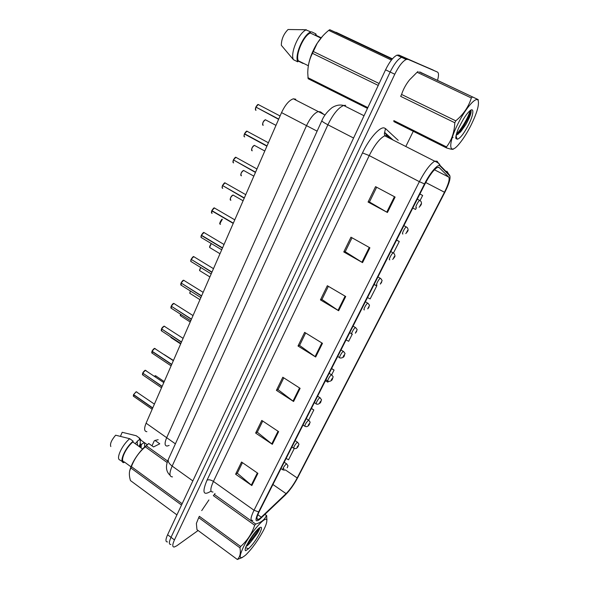 <?xml version="1.0" encoding="UTF-8"?>
<svg xmlns="http://www.w3.org/2000/svg" width="589" height="589" viewBox="0 0 589 589"><rect width="100%" height="100%" fill="white"/><g stroke="black" fill="none" stroke-linecap="round" stroke-linejoin="round"><path stroke-width="0.88" d="M169.131 445.424L167.158 446.057C164.574 445.932 164.419 443.149 166.68 437.693L306.523 125.626C310.293 117.8 314.217 113.11 318.281 111.571L320.615 111.925L323.891 114.45M146.882 431.685C144.172 431.457 143.907 428.623 146.094 423.182L281.542 112.609C285.216 104.835 289.155 100.233 293.366 98.805L295.825 99.232M167.158 446.057C164.574 445.932 164.419 443.149 166.68 437.693L306.523 125.626C310.293 117.8 314.217 113.11 318.281 111.571L320.615 111.925M421.842 73.308L420.62 72.211L419.213 72.064L420.62 72.211L421.842 73.308M260.036 518.394L258.24 519.476C256.149 519.903 256.509 517.201 259.337 511.362L425 183.915C429.58 175.242 433.659 169.772 437.244 167.497L439.092 167.482L448.789 177.12C449.893 179.189 448.457 184.224 444.474 192.235L297.202 477.966C293.756 484.394 290.053 489.614 286.092 493.634L260.036 518.394M259.425 519.594L285.613 494.686C289.957 490.284 294.014 484.563 297.784 477.524L444.886 192.213C448.928 184.129 450.592 178.717 449.871 175.986L439.983 165.892C438.12 163.455 430.066 172.746 424.507 183.923L258.645 511.9C254.875 519.962 255.133 522.531 259.425 519.594M437.561 80.2C438.849 75.576 438.812 72.859 437.45 72.064L398.937 55.064L403.502 57.214L401.565 57.317C397.884 59.165 394.085 64.061 390.154 72.02L171.024 537.337C168.866 542.16 168.822 544.538 170.884 544.472C168.822 544.538 168.866 542.16 171.024 537.337L390.154 72.02C394.085 64.061 397.884 59.165 401.565 57.317L403.502 57.214L433.29 70.106L403.502 57.214L408.089 59.371L406.174 59.489C402.523 61.352 398.716 66.27 394.77 74.229L174.454 539.914C172.29 544.744 172.224 547.115 174.27 547.019L176.81 545.775L198.103 530.512M395.109 197.057L375.561 186.654L368.073 202.034L387.437 212.496L395.109 197.057M376.651 187.236L369.458 201.998L387.437 212.496M369.487 201.931L368.073 202.034M369.907 247.8L350.963 237.19L343.777 251.952L362.552 262.62L369.907 247.8M352.023 237.779L345.228 251.724L362.552 262.62M345.264 251.643L343.777 251.952M345.721 296.517L327.344 285.724L320.438 299.904L338.646 310.749L345.721 296.517M328.368 286.32L321.947 299.499L338.646 310.749M321.999 299.396L320.438 299.904M257.908 473.35L241.542 462.026L235.607 474.204L251.842 485.557L257.908 473.35M242.454 462.652L237.308 473.21L251.842 485.557M237.389 473.048L235.607 474.204M278.619 431.641L261.788 420.421L255.633 433.062L272.324 444.32L278.619 431.641M262.723 421.047L257.29 432.201L272.324 444.32M257.364 432.046L255.633 433.062M300.125 388.328L282.808 377.232L276.418 390.36L293.587 401.499L300.125 388.328M283.773 377.851L278.03 389.638L293.587 401.499M278.096 389.498L276.418 390.36M322.477 343.321L304.646 332.365L298.005 346.008L315.682 357.008L322.477 343.321M305.639 332.976L299.565 345.434L315.682 357.008M299.624 345.316L298.005 346.008M208.926 499.951L201.725 510.597L208.926 499.951M405.806 146.492L413.264 131.295M437.45 72.064L408.089 59.371M393.467 252.976L399.283 241.519L396.596 240.047M420.09 200.496L422.652 195.445L419.898 193.995M412.779 208.072L415.547 209.448L416.43 207.718M331.688 374.751L334.073 370.054L331.6 368.515M325.393 380.796L327.926 382.173L328.382 381.274M308.658 420.148L313.834 409.951L311.426 408.398M286.114 458.433L288.544 459.795L294.264 448.524M367.507 297.548L370.157 298.932L376.754 285.923L374.148 284.428M346.074 339.912L348.666 341.289L352.274 334.169M334.073 370.054L331.519 368.677M313.834 409.951L311.338 408.575M293.197 447.883L291.835 447.117M376.754 285.923L374.089 284.546M399.283 241.519L396.552 240.143M422.652 195.445L419.861 194.068M398.937 55.064L396.979 55.16C393.275 56.986 389.469 61.867 385.559 69.811L167.6 534.76C165.457 539.59 165.428 541.976 167.512 541.924M136.979 392.031L136.155 391.795L133.629 394.608L136.052 391.825M133.408 396.272L133.512 394.755L152.661 408.111M133.629 394.608L152.75 407.905M284.804 470.147L282.97 469.912C282.551 468.748 283.633 466.76 286.217 463.955L286.519 463.793C289.015 466.93 287.579 465.303 287.432 467.519L287.226 467.791M146.101 370.584L145.299 370.319L142.766 373.124L145.188 370.348M142.855 373.176L162.063 386.553M142.766 373.124L162.159 386.347M155.393 348.732L154.612 348.445L152.08 351.228L154.509 348.474M151.852 353.054L151.955 351.383L171.649 364.576M152.08 351.228L171.738 364.37M164.861 326.453L164.11 326.144L161.57 328.912L164 326.181M161.68 328.986L181.419 342.18M161.57 328.912L181.508 341.966M174.513 303.755L173.784 303.423L171.237 306.17L173.637 303.468M171.362 306.251L191.373 319.348M171.237 306.17L191.469 319.135M298.284 446.19C297.423 447.699 296.517 448.509 295.575 448.634L293.926 448.369C293.491 447.161 294.574 445.144 297.187 442.332L297.445 442.192C299.985 445.336 298.571 443.635 298.387 445.983L298.181 445.63C297.217 446.712 296.885 447.368 297.18 447.596L298.189 446.234M309.453 424.22C308.739 425.663 307.76 426.488 306.53 426.686L305.095 426.407C304.638 425.148 305.735 423.108 308.371 420.274L308.584 420.171C311.176 423.329 309.762 421.555 309.564 424.014L309.38 423.609C308.422 424.669 308.084 425.339 308.356 425.611L309.365 424.257M320.85 401.823C320.688 402.788 319.628 403.612 317.677 404.29L316.492 404.01C314.96 404.695 318.163 398.628 319.783 397.781L319.952 397.7C322.684 401.242 321.138 398.952 320.953 401.617L320.791 401.146C319.842 402.191 319.496 402.876 319.753 403.193L320.762 401.845M263.423 530.468C265.808 525.771 266.942 522.465 266.824 520.558C266.92 514.087 250.767 532.088 243.419 547.012C238.449 557.79 239.296 560.389 245.944 554.794C252.328 548.388 258.159 540.275 263.423 530.468M264.954 514.418L266.707 515.655L266.824 521.25M266.707 515.655L264.925 514.447M215.022 493.449L214.381 494.48L255.685 524.048C261.221 522.45 264.8 519.601 266.412 515.5M255.685 524.048L254.684 525.248L213.343 495.621L214.381 494.48M240.621 546.482L239.944 547.814L198.707 517.628L199.347 516.303L240.621 546.482C247.196 540.761 251.886 533.686 254.684 525.248M246.062 546.423C247.093 546.018 248.565 544.663 250.48 542.366L257.319 533.325C259.042 530.417 259.837 528.554 259.697 527.722M246.467 545.576L250.48 542.366M259.513 533.7C262.252 528.009 262.164 526.095 259.248 527.943C256.009 530.645 252.548 535.07 248.875 541.225L245.922 546.739C244.965 549.228 244.899 550.546 245.709 550.715L248.558 548.69C252.445 545.009 256.105 540.017 259.513 533.7M248.558 548.69L245.569 547.696M198.707 517.628L196.38 523.43L196.962 529.673L237.33 559.476L242.219 557.555M237.33 559.476C240.04 557.047 240.916 553.159 239.944 547.814M248.433 541.961L257.724 529.283M247.1 544.332C252.556 538.729 256.598 533.273 259.219 527.965M470.582 126.098C476.737 113.677 479.284 105.195 478.216 100.645C476.611 95.786 466.113 107.434 458.33 123.049C447.559 143.93 448.685 156.718 459.096 143.974C462.961 139.379 466.79 133.416 470.582 126.098M419.648 72.035L478.209 99.615L421.422 72.756M472.209 97.163L471.325 97.973L417.1 72.263L409.561 79.824C405.961 84.323 403.303 89.197 401.58 94.461L400.675 96.353L454.804 122.755L455.776 120.841C463.447 114.391 468.63 106.771 471.325 97.973M418.043 71.512L417.1 72.263M456.129 135.33L460.627 131.899L465.884 124.493C469.912 117.233 471.605 112.587 470.979 110.541L470.574 110.298M456.188 135.08L458.375 134.005M468.203 125.509C473.792 114.84 474.587 106.049 469.227 111.395C467.18 113.397 464.971 116.46 462.601 120.583L458.595 128.107C456.792 132.378 455.849 135.654 455.761 137.936L455.93 138.599L457.278 139.203C459.994 138.584 463.631 134.02 468.203 125.509M457.278 139.203L455.938 136.486L455.93 138.599M446.506 146.919L393.835 120.605L393.916 121.621L446.469 147.905L446.506 146.919C451.638 140.3 454.399 132.245 454.804 122.755M401.58 94.461L455.776 120.841M453.464 148.833C453.582 149.716 451.248 149.407 446.469 147.905M456.431 134.123C461.916 128.697 468.896 116.114 470.088 110.644M451.807 137.671L453.081 137.517M456.372 135.315L458.087 133.578C463.565 127.644 470.088 115.51 470.986 110.555M152.014 445.844L154.185 440.947L155.01 440.417L159.781 443.804L153.538 446.926L148.722 443.495L144.555 447.507C138.636 452.705 134.255 459.081 131.413 466.643L129.668 470.942C129.094 473.615 129.352 476.825 130.449 480.572L176.921 514.882M148.722 443.495L143.37 448.074C136.449 455.503 131.943 462.895 129.845 470.25L129.668 470.942M141.043 447.883L141.331 444.474L140.248 443.701L140.476 445.556L139.968 447.117M144.622 446.837L144.592 443.053L144.047 442.663L141.331 444.474M142.531 448.951L132.834 441.986C125.376 448.229 119.641 461.555 124.205 461.864L130.949 466.79M132.834 441.986L133.18 441.183C125.015 447.809 118.632 462.645 123.867 462.652L124.205 461.864M133.18 441.183L129.742 438.709C122.07 444.901 115.665 458.772 119.847 460.002L122.269 461.481M129.742 438.709L115.643 435.205C111.402 440.197 109.797 443.981 110.82 446.558M144.592 446.698L144.231 447.662M137.671 445.461L137.001 441.367L139.703 439.556L140.248 439.946L140.248 443.701L139.056 446.455M140.58 444.688L139.593 446.845M131.413 466.643L182.148 503.728M181.53 505.053L130.839 467.953M167.166 462.527L145.299 446.86M146.374 445.807L167.666 461.047M158.176 439.696L155.01 440.417M139.357 446.676L140.366 443.826M140.27 439.689L147.154 444.607M140.219 445.556L140.58 444.57M141.279 440.41L139.593 438.157L139.247 438.952M120.473 436.302L122.195 432.282L136.184 435.727L139.593 438.157M137.421 441.676L135.043 443.576M335.811 32.432L329.752 29.7L328.721 30.37C323.994 34.191 320.121 38.565 317.103 43.498L312.472 53.334C309.409 59.194 307.833 65.754 307.76 73.021L308.143 78.727L367.47 108.398M322.566 36.187L316.911 43.66C312.074 51.707 309.144 59.599 308.121 67.352M320.909 38.094L310.285 33.006C303.401 35.922 295.347 54.637 298.255 60.748L308.341 65.732M310.285 33.006L310.778 31.88C303.298 34.663 294.338 55.506 297.776 61.845L298.255 60.748M310.778 31.88L306.03 29.921C298.527 33.131 290.009 53.459 293.432 59.695L297.776 61.845M306.361 29.767L288.043 29.509C283.618 34.029 281.387 39.301 281.328 45.301L293.432 59.695M315.925 35.708L316.705 36.076M313.289 51.486L379.125 83.528M378.241 85.412L312.472 53.334M391.413 60.085L328.721 30.37M329.752 29.7L392.105 59.231M392.436 58.841L336.01 32.262M307.892 77.66L367.838 107.61M316.3 35.428L315.91 33.904L315.432 35.009L321.182 37.762M311.552 31.813L315.91 33.904M303.033 63.435L298.741 61.315M184.35 280.6L183.65 280.254L181.103 282.985L183.444 280.312M181.243 283.073L201.526 296.068M181.103 282.985L201.622 295.847M194.385 256.995L193.707 256.627L191.153 259.337L193.45 256.701M191.322 259.44L211.885 272.324M191.153 259.337L211.981 272.103M204.611 232.913L203.985 232.537L201.409 235.225L203.647 232.626M200.996 237.08L201.269 235.409L222.451 248.109M201.409 235.225L222.546 247.873M332.468 378.97C332.152 380.288 331.003 381.105 329.023 381.422L328.11 381.164C326.527 381.886 329.811 375.605 331.416 374.84L331.541 374.788C334.221 377.954 332.837 376.054 332.571 378.771L332.439 378.241C331.497 379.264 331.143 379.964 331.379 380.325L332.395 378.977M344.329 355.653C344.116 356.993 342.864 357.795 340.582 358.068L339.963 357.862C338.329 358.62 341.694 352.112 343.291 351.434L343.365 351.397C346.096 354.593 344.727 352.605 344.432 355.462L344.322 354.865C343.387 355.866 343.026 356.581 343.24 356.993L344.256 355.653M352.362 334.199L352.06 334.081C350.367 334.883 353.827 328.125 355.41 327.55L355.439 327.536C358.215 330.731 356.853 328.706 356.529 331.673L356.448 331.011L355.344 333.183L356.36 331.85M215.029 208.307L214.396 207.969L211.871 210.626L214.05 208.064M211.444 212.592L211.731 210.818L233.229 223.393M211.871 210.626L233.332 223.157M211.606 213.085L212.099 210.759M225.646 183.194L225.013 182.899L222.546 185.528L224.667 183.002M222.811 185.682L244.221 198.176M222.546 185.528L244.332 197.933M236.476 157.565L235.858 157.315L233.435 159.921L235.497 157.425M233.759 160.098L255.449 172.437M233.435 159.921L255.56 172.194M247.527 131.406L246.924 131.2L244.553 133.777L246.555 131.325M244.074 136.133L244.398 133.99L266.913 146.16M244.553 133.777L267.023 145.91M244.266 136.648C243.883 136.596 243.927 135.706 244.398 133.99L244.95 133.99M258.799 104.702L258.225 104.54L255.906 107.088L257.849 104.673M256.399 107.353L278.612 119.324M255.906 107.088L278.73 119.074M364.4 309.821C362.662 310.653 366.181 303.688 367.757 303.173L367.86 303.217C370.474 306.354 369.288 304.292 368.876 307.399L368.832 306.67L367.698 308.886L368.714 307.561M376.953 285.069C375.289 285.783 378.764 278.833 380.339 278.303L380.737 278.509C382.879 281.763 382.04 279.319 381.481 282.617L381.466 281.814L380.31 284.082L381.326 282.757M389.771 259.801C388.18 260.39 391.611 253.439 393.187 252.902L393.864 253.299C395.123 255.103 395.278 256.436 394.35 257.312L394.365 256.436L393.194 258.748L394.203 257.437M402.861 233.988C401.345 234.451 404.739 227.509 406.307 226.956L407.235 227.56C408.287 229.173 408.368 230.476 407.492 231.462L407.544 230.52L406.344 232.876L407.352 231.58M416.232 207.623C414.789 207.961 418.153 201.011 419.721 200.444L420.863 201.261C421.672 202.616 421.687 203.882 420.914 205.068L421.01 204.037L419.78 206.452L420.612 204.773L420.737 205.267M175.397 443.841L146.094 423.182M317.118 131.156L281.542 112.609M211.046 491.101C203.242 496.1 201.902 492.463 207.026 480.175L362.493 152.912L369.237 155.584L213.417 481.427C210.14 488.686 210.001 492.213 212.997 492.006M362.493 152.912C369.089 138.783 379.647 126.738 384.175 127.923L385.508 128.579L398.193 140.322M390.522 138.732L387.54 136.044L386.48 135.551L384.764 135.801C379.824 138.29 374.648 144.887 369.237 155.584L419.375 181.67C425.081 170.817 430.191 163.992 434.711 161.18L437.09 161.195L439.946 165.325C439.902 164.066 438.157 162.689 434.711 161.18L384.764 135.801L384.359 133.548L385.508 128.579M449.628 175.625L446.904 171.208L447.449 172.923M439.983 165.892L439.946 165.325L449.598 175.095L449.871 175.986M424.507 183.923L419.375 181.67L254.028 510.258L258.645 511.9M252.74 520.418C250.097 520.926 250.524 517.54 254.028 510.258L213.417 481.427C210.891 479.829 208.764 479.409 207.026 480.175M394.77 74.229L385.559 69.811M174.454 539.914L167.6 534.76M386.899 135.654L384.919 132.658L393.047 140.013M444.474 192.235L425.729 182.502M448.789 177.12L434.432 169.772M439.092 167.482L438.54 167.202M261.339 517.245L257.805 514.734M286.092 493.634L272.921 484.511M297.202 477.966L285.393 469.919M284.06 469.013L283.051 468.321M321.866 342.945L315.086 356.61M299.536 387.952L293.013 401.094M278.045 431.258L271.765 443.907M257.349 472.96L251.304 485.145M345.088 296.149L338.034 310.366M369.259 247.439L361.918 262.245M394.439 196.704L386.782 212.128M345.669 105.321L343.645 105.468C338.329 107.721 333.079 114.163 327.896 124.787L172.157 466.083C169.109 473.247 169.227 476.847 172.496 476.884M192.846 480.904L172.157 466.083C169.043 463.712 167.769 461.481 168.344 459.398L168.498 459.052M170.096 475.286C164.154 469.948 166.982 462.608 168.344 459.398L321.83 120.752C321.969 121.393 323.987 122.74 327.896 124.787L353.577 138.04M364.031 115.738L343.645 105.468C339.86 104.474 335.988 105.21 332.027 107.662C327.182 111.586 323.781 115.952 321.83 120.752L321.874 120.664M154.406 404.113L136.228 391.766M133.541 394.814L133.813 396.478L152.168 409.252M133.305 395.867L133.512 394.777M156.019 376.312L155.533 375.701L154.443 376.253M164.221 381.606L155.533 375.701L154.399 376.224L155.113 375.797M284.2 462.218L286.836 463.999M142.678 373.33L142.965 375.075L161.541 387.753M142.435 374.449L142.648 373.293L142.545 374.862M151.991 351.434L152.293 353.267L171.097 365.85M151.734 352.627L151.955 351.405M161.474 329.126L161.806 331.055L180.83 343.527M161.209 330.392L161.445 329.096M171.149 306.383L171.495 308.408L190.755 320.769M170.869 307.738L171.112 306.354L171.001 308.18M165.111 355.145L164.272 354.644M295.111 440.638L297.784 442.405M170.825 336.967L171.355 337.828L180.654 343.932M306.243 418.639L308.938 420.384M180.484 314.18L180.816 315.976L190.218 322.014M180.256 315.365L180.448 314.158L180.374 315.763M317.596 396.198L320.32 397.928M181.007 283.206L181.368 285.326L200.871 297.57M180.713 284.642L180.97 283.169L180.86 285.098M191.057 259.565C190.556 260.993 190.681 261.737 191.44 261.796L211.193 273.922M190.755 261.089L191.027 259.535L190.91 261.56M224.026 244.494L203.971 232.537C203.787 232.007 202.918 232.891 201.364 235.18M201.313 235.453C200.783 236.962 200.915 237.742 201.71 237.801L221.714 249.795M190.468 291.04C189.68 292.681 189.68 293.565 190.461 293.705L199.958 299.676M189.872 293.079L190.424 291.018C189.776 292.608 189.636 293.432 190.004 293.491M329.177 373.308L331.924 375.016M200.746 267.509C199.502 269.548 199.354 270.719 200.289 271.021L209.883 276.926M199.671 270.38L200.702 267.48C199.612 269.541 199.318 270.653 199.811 270.8M340.994 349.947L343.77 351.633M211.333 243.574C209.581 245.871 209.242 247.314 210.302 247.895L219.992 253.734M209.662 247.247L211.304 243.552C209.817 245.628 209.323 247.005 209.802 247.682M353.054 326.115L355.852 327.771M211.775 210.862C211.223 212.423 211.348 213.247 212.15 213.328M222.443 185.771C221.876 187.368 221.994 188.23 222.782 188.362M222.097 187.619L222.406 185.741M235.939 157.359L236.307 157.565M233.332 160.164C232.751 161.798 232.854 162.711 233.627 162.895M232.972 162.137L233.296 160.134L233.156 162.645M247.012 131.244L247.387 131.45M244.45 134.027C243.853 135.706 243.934 136.663 244.7 136.898M258.313 104.584L258.696 104.783M255.795 107.345C255.184 109.068 255.251 110.069 256.001 110.357M255.405 109.583L255.751 107.316L255.604 110.114M222.333 219.285C219.999 221.493 219.395 223.172 220.507 224.328M219.844 223.673L222.325 219.285M365.371 301.774L368.191 303.416M233.134 195.047L233.067 195.055C230.564 196.947 229.828 198.707 230.859 200.312M230.225 199.634C230.299 197.698 231.138 196.203 232.751 195.143M377.939 276.933L380.788 278.545M243.736 170.449L243.625 170.457C241.151 172.356 240.415 174.138 241.424 175.816M240.805 175.132C240.857 173.173 241.689 171.642 243.301 170.552M390.772 251.555L393.643 253.145M254.551 145.358L254.389 145.365C251.952 147.265 251.216 149.091 252.195 150.836M251.606 150.143C251.628 148.156 252.453 146.602 254.058 145.476M403.885 225.639L406.785 227.199M265.587 119.766L265.381 119.766C262.966 121.673 262.23 123.528 263.18 125.354M262.62 124.654C262.62 122.637 263.43 121.047 265.035 119.884M417.284 199.156L420.2 200.687M325.01 115.017L293.366 98.805M258.24 519.476L256.885 518.511M406.174 59.489L396.979 55.16M136.118 391.781L133.593 394.556M280.99 468.564L282.646 469.698M163.786 382.607L145.262 370.312C145.439 369.745 143.002 372.064 142.729 373.073M173.343 360.689L154.583 348.43C154.701 347.834 152.212 350.337 152.043 351.177M183.091 338.351L164.088 326.137C162.888 326.836 162.034 327.742 161.533 328.868M161.334 330.827L161.438 329.074M193.023 315.571L173.77 303.409C173.151 303.364 172.297 304.263 171.2 306.125M164.25 354.63L173.446 360.461M291.894 447.007L293.587 448.148M170.928 337.63L170.788 336.937M303.011 425.037L304.749 426.171M314.349 402.626L316.124 403.767M266.824 520.558L266.964 519.248M246.806 544.899L248.713 543.993M478.216 100.645L478.209 99.615M456.041 135.742L456.99 138.952M460.627 131.899L458.087 133.578M143.37 448.074L144.555 447.507M302.532 29.634L306.03 29.921M203.153 292.35L183.643 280.246C183.098 280.099 182.244 280.997 181.059 282.934M213.483 268.658L193.707 256.627C193.501 256.163 192.632 257.054 191.116 259.293M201.158 237.558L201.269 235.409M325.908 379.772L327.727 380.921M337.703 356.463L339.566 357.611M349.733 332.682L351.64 333.83M234.775 219.837L214.396 207.969C214.175 207.475 213.321 208.344 211.826 210.59M245.753 194.672L225.013 182.899C224.77 182.443 223.93 183.312 222.502 185.491M222.274 188.119L222.399 185.726M256.959 168.984L235.858 157.315C235.622 156.873 234.805 157.727 233.391 159.884M268.393 142.759L246.924 131.2C246.666 130.795 245.856 131.642 244.501 133.74M280.077 115.974L258.225 104.54C257.953 104.165 257.157 105.004 255.854 107.058M222.303 219.27C222.156 218.217 218.755 223.864 219.992 224.114M243.088 200.775L233.067 195.055L231.735 195.872C230.343 197.978 229.894 199.384 230.38 200.083M253.837 176.14L243.625 170.457L242.307 171.281C240.93 173.372 240.489 174.808 240.975 175.588M392.686 259.432L394.255 257.496M264.792 151.012L254.389 145.365L253.064 146.227C251.702 148.347 251.275 149.805 251.775 150.607M405.777 233.627L407.397 231.646M275.976 125.369L265.381 119.766L264.041 120.664C262.687 122.895 262.274 124.382 262.804 125.126M419.14 207.276L420.826 205.244"/></g></svg>
